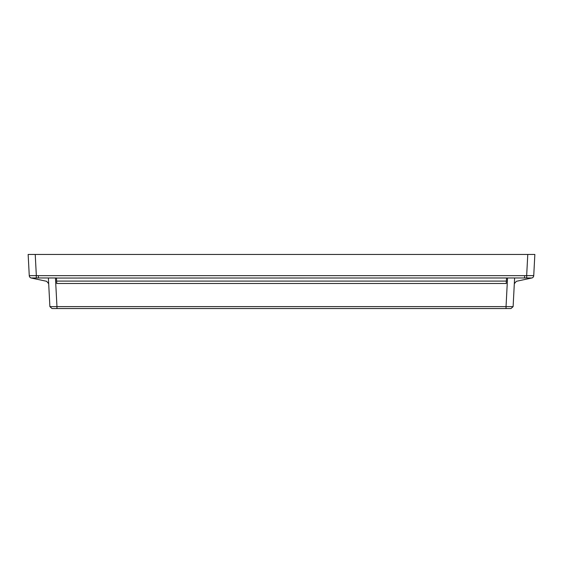 <?xml version="1.0" encoding="UTF-8"?>
<svg xmlns="http://www.w3.org/2000/svg" width="563" height="563" viewBox="0 0 563 563"><rect width="100%" height="100%" fill="white"/><g stroke="black" fill="none" stroke-linecap="round" stroke-linejoin="round"><path stroke-width="0.84" d="M48.685 283.696L46.645 281.31L31.028 277.974A2.576 2.576 0 0 1 29.262 275.659L38.397 275.659L38.397 277.974L31.028 277.974L56.469 277.974L56.757 283.485L56.638 281.099L506.362 281.099L506.243 283.485L56.757 283.485M31.148 277.974A2.576 2.576 -3 0 1 29.262 275.624L28.15 254.448L35.237 254.448L36.335 275.624L35.096 275.624M33.203 275.638L31.345 275.645M530.592 275.645L528.003 275.631M531.972 277.974L531.972 277.974A2.576 2.576 0 0 0 533.738 275.659L533.738 275.624A2.576 2.576 -177 0 1 531.852 277.974L516.355 281.31L514.315 283.696M36.335 275.624L36.25 277.974M38.397 275.659L524.603 275.659L524.603 277.974L531.852 277.974M524.603 275.659L526.665 275.624L526.75 277.974L56.476 278.045M527.777 254.448L526.665 275.624L533.738 275.624L534.85 254.448L35.223 254.448M514.617 277.974L513.111 306.624L510.972 308.552L52.028 308.552L49.889 306.624L48.383 277.974M55.463 277.974L56.962 306.624L506.038 306.624L507.537 277.974M506.243 283.485L506.524 278.045M512.977 306.631L507.404 306.631L512.977 306.631M506.038 306.624L507.404 306.631L506.038 306.624L506.038 308.552M56.962 308.552L56.962 306.624L55.596 306.631L56.962 306.624M50.023 306.631L55.596 306.631L50.023 306.631M513.111 306.624L510.972 308.552M49.889 306.624L52.028 308.552"/></g></svg>
